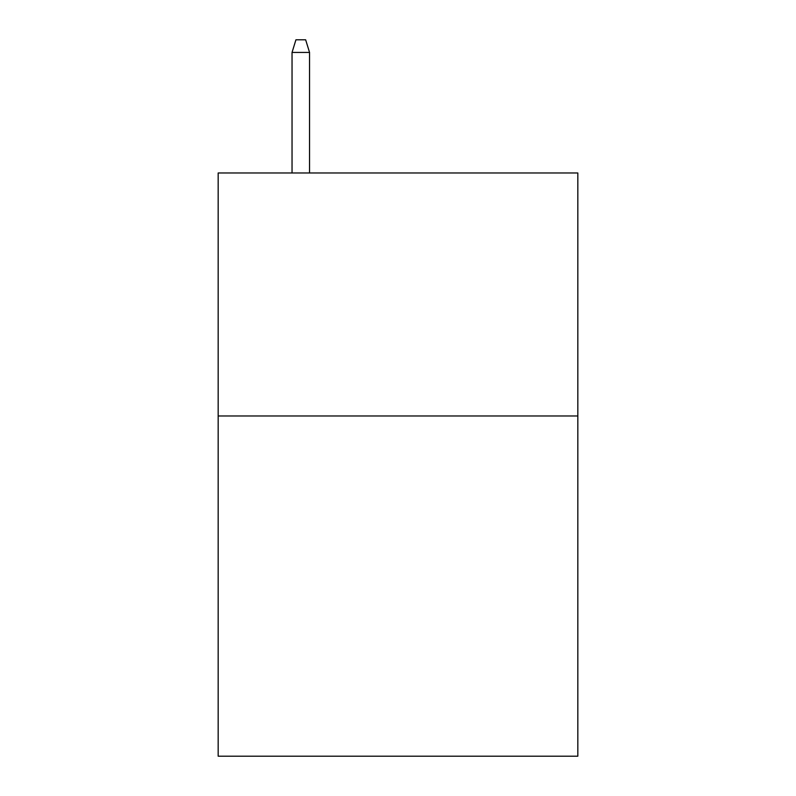 <?xml version="1.0" encoding="UTF-8"?>
<svg xmlns="http://www.w3.org/2000/svg" width="796" height="796" viewBox="0 0 796 796"><rect width="100%" height="100%" fill="white"/><g stroke="black" fill="none" stroke-linecap="round" stroke-linejoin="round"><path stroke-width="1.19" d="M577.826 415.98L577.826 756.2L218.174 756.2L218.174 172.971L577.826 172.971L577.826 415.98L218.174 415.98M309.545 172.971L309.545 52.437L292.042 52.437L292.042 172.971M292.042 52.437L295.933 39.8L305.654 39.8L309.545 52.437"/></g></svg>
